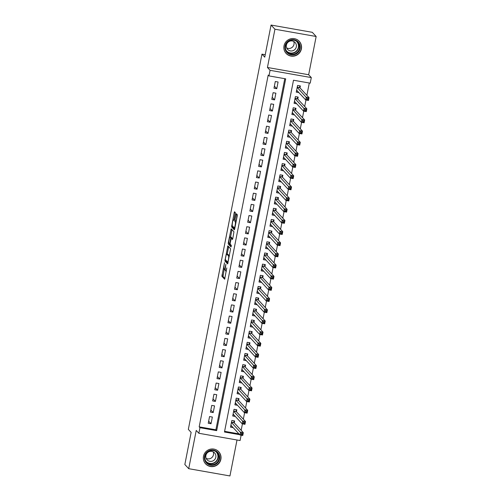 <?xml version="1.0" encoding="UTF-8"?>
<svg xmlns="http://www.w3.org/2000/svg" width="501" height="501" viewBox="0 0 501 501"><rect width="100%" height="100%" fill="white"/><g stroke="black" fill="none" stroke-linecap="round" stroke-linejoin="round"><path stroke-width="0.75" d="M224.498 262.712L221.893 276.27L224.655 279.232L226.778 267.922A3.601 0.576 -80 0 1 225.669 270.941A3.601 0.576 -80 0 1 225.6 270.903L225.375 270.659A3.601 0.576 -80 0 1 225.575 266.626L225.913 264.234L225.362 266.394A3.601 0.576 -80 0 1 224.248 269.413A3.601 0.576 -80 0 1 224.185 269.375L223.96 269.131A3.601 0.576 -80 0 1 224.16 265.098L224.498 262.712M284.011 45.848A8.943 8.761 137.1 0 0 295.083 55.849A8.943 8.761 137.1 0 0 299.254 41.295A8.943 8.761 137.1 0 0 284.011 45.848M203.487 456.267A8.943 8.761 137.1 0 0 214.56 466.268A8.943 8.761 137.1 0 0 218.73 451.714A8.943 8.761 137.1 0 0 203.487 456.267M235.257 213.846L235.32 212.587L234.531 211.748L234.18 212.687L231.581 226.884L234.343 229.853L234.693 228.907L237.23 215.969L237.292 214.71L236.34 213.695L234.906 220.177L234.844 221.436L235.307 221.937A3.012 0.482 -80 0 1 235.176 225.131A3.012 0.482 -80 0 1 234.211 227.83A3.012 0.482 -80 0 1 234.155 227.798L232.351 225.857A3.012 0.482 -80 0 1 232.483 222.663A3.012 0.482 -80 0 1 233.447 219.958A3.012 0.482 -80 0 1 233.504 219.989L233.823 220.327L234.167 219.382L235.257 213.846M271.054 25.05L312.28 32.315L316.162 36.492L274.936 29.227L271.054 25.05L264.753 57.158L261.96 54.146L188.338 429.388L191.138 432.401L184.838 464.508L188.72 468.685L196.223 430.434L198.859 433.277L199.955 427.697L199.179 426.858L268.198 75.069L268.974 75.908L270.07 70.322L311.296 77.586L310.207 83.166L293.492 80.223L224.473 432.012L239.71 434.699M274.936 29.227L267.434 67.478L270.07 70.322M227.861 245.847L224.893 260.977L227.654 263.939L230.604 248.803L227.861 245.847M228.951 242.785L228.299 242.672L231.186 228.794L233.948 231.756L232.802 238.551L232.451 239.497L231.299 238.276L230.228 242.891L230.166 244.15L231.324 245.396L231.042 246.943M231.024 246.937L228.237 243.931L228.299 242.672M188.72 468.685L229.946 475.95L236.998 439.997M299.98 87.888L300.362 85.934L297.575 85.446L296.26 92.146L298.89 92.61M297.788 99.06L298.17 97.1L295.383 96.612L294.074 103.312L296.698 103.776M295.596 110.226L295.978 108.272L293.198 107.778L291.883 114.478L294.507 114.942M293.404 121.392L293.793 119.438L291.006 118.95L289.691 125.651L292.321 126.114M291.213 132.558L291.601 130.604L288.814 130.116L287.499 136.817L290.129 137.28M289.027 143.731L289.409 141.777L286.622 141.282L285.307 147.983L287.937 148.446M286.835 154.897L287.217 152.943L284.43 152.454L283.115 159.155L285.745 159.619M284.643 166.063L285.025 164.109L282.238 163.62L280.923 170.321L283.553 170.785M282.451 177.235L282.833 175.281L280.046 174.786L278.731 181.487L281.362 181.951M280.259 188.401L280.641 186.447L277.855 185.959L276.546 192.653L279.17 193.117M278.068 199.567L278.45 197.613L275.669 197.125L274.354 203.826L276.978 204.289M275.876 210.739L276.264 208.779L273.477 208.291L272.162 214.992L274.792 215.455M273.684 221.905L274.072 219.952L271.285 219.457L269.97 226.158L272.6 226.621M271.498 233.071L271.88 231.118L269.093 230.629L267.778 237.33L270.408 237.793M269.306 244.237L269.688 242.284L266.901 241.795L265.586 248.496L268.217 248.959M267.114 255.41L267.496 253.456L264.71 252.961L263.394 259.662L266.025 260.125M264.923 266.576L265.305 264.622L262.518 264.133L261.203 270.834L263.833 271.298M262.731 277.742L263.113 275.788L260.332 275.3L259.017 282L261.641 282.464M260.539 288.914L260.921 286.96L258.14 286.466L256.825 293.166L259.455 293.63M258.347 300.08L258.735 298.126L255.948 297.632L254.633 304.332L257.264 304.796M256.161 311.246L256.543 309.292L253.756 308.804L252.441 315.505L255.072 315.968M253.969 322.419L254.351 320.458L251.565 319.97L250.25 326.671L252.88 327.134M251.778 333.585L252.16 331.631L249.373 331.136L248.058 337.837L250.688 338.3M249.586 344.751L249.968 342.797L247.181 342.308L245.866 349.009L248.496 349.473M247.394 355.917L247.776 353.963L244.989 353.474L243.68 360.175L246.304 360.639M245.202 367.089L245.584 365.135L242.803 364.64L241.488 371.341L244.112 371.805M243.01 378.255L243.398 376.301L240.612 375.813L239.296 382.513L241.927 382.977M240.818 389.421L241.206 387.467L238.42 386.979L237.105 393.68L239.735 394.143M238.633 400.593L239.015 398.639L236.228 398.145L234.913 404.846L237.543 405.309M236.441 411.759L236.823 409.805L234.036 409.311L232.721 416.012L235.351 416.475M209.562 416.556L208.247 423.257L211.034 423.746L212.349 417.045L209.562 416.556M211.754 405.39L210.439 412.091L213.219 412.58L214.534 405.879L211.754 405.39M213.94 394.218L212.631 400.919L215.411 401.414L216.726 394.713L213.94 394.218M216.131 383.052L214.816 389.753L217.603 390.241L218.918 383.541L216.131 383.052M218.323 371.886L217.008 378.587L219.795 379.075L221.11 372.375L218.323 371.886M220.515 360.714L219.2 367.415L221.987 367.909L223.302 361.208L220.515 360.714M222.707 349.548L221.392 356.249L224.179 356.737L225.494 350.036L222.707 349.548M224.899 338.382L223.584 345.083L226.371 345.571L227.686 338.87L224.899 338.382M227.091 327.209L225.776 333.91L228.562 334.405L229.871 327.704L227.091 327.209M229.283 316.043L227.968 322.744L230.748 323.239L232.063 316.538L229.283 316.043M231.468 304.877L230.153 311.578L232.94 312.067L234.255 305.366L231.468 304.877M233.66 293.711L232.345 300.412L235.132 300.901L236.447 294.2L233.66 293.711M235.852 282.539L234.537 289.24L237.324 289.735L238.639 283.034L235.852 282.539M238.044 271.373L236.729 278.074L239.516 278.562L240.831 271.861L238.044 271.373M240.236 260.207L238.921 266.908L241.707 267.396L243.023 260.695L240.236 260.207M242.428 249.035L241.113 255.735L243.899 256.23L245.214 249.529L242.428 249.035M244.62 237.869L243.304 244.569L246.091 245.058L247.4 238.357L244.62 237.869M246.805 226.702L245.496 233.403L248.277 233.892L249.592 227.191L246.805 226.702M248.997 215.53L247.682 222.231L250.469 222.726L251.784 216.025L248.997 215.53M251.189 204.364L249.874 211.065L252.661 211.56L253.976 204.859L251.189 204.364M253.381 193.198L252.066 199.899L254.852 200.387L256.168 193.687L253.381 193.198M255.573 182.032L254.257 188.733L257.044 189.221L258.359 182.521L255.573 182.032M257.764 170.86L256.449 177.561L259.236 178.055L260.551 171.355L257.764 170.86M259.956 159.694L258.641 166.395L261.428 166.883L262.743 160.182L259.956 159.694M262.148 148.528L260.833 155.229L263.614 155.717L264.929 149.016L262.148 148.528M264.334 137.355L263.025 144.056L265.806 144.551L267.121 137.85L264.334 137.355M266.526 126.189L265.211 132.89L267.997 133.379L269.313 126.678L266.526 126.189M268.718 115.023L267.402 121.724L270.189 122.213L271.504 115.512L268.718 115.023M270.909 103.851L269.594 110.552L272.381 111.047L273.696 104.346L270.909 103.851M273.101 92.685L271.786 99.386L274.573 99.881L275.888 93.18L273.101 92.685M199.179 426.858L215.893 429.802L284.781 78.688M276.765 88.708L278.08 82.007L275.293 81.519L273.978 88.22L276.765 88.708L274.385 86.147M241.15 430.353L242.421 423.865M243.342 419.187L244.613 412.699M245.528 408.021L246.805 401.533M247.719 396.855L248.997 390.36M249.911 385.682L251.183 379.194M252.103 374.516L253.374 368.028M254.295 363.35L255.566 356.862M256.487 352.178L257.758 345.69M258.679 341.012L259.95 334.524M260.864 329.846L262.142 323.358M263.056 318.68L264.334 312.186M265.248 307.508L266.526 301.02M267.44 296.341L268.711 289.854M269.632 285.175L270.903 278.681M271.824 274.003L273.095 267.515M274.016 262.837L275.287 256.349M276.208 251.671L277.479 245.183M278.393 240.499L279.671 234.011M280.585 229.333L281.863 222.845M282.777 218.167L284.048 211.679M284.969 207.001L286.24 200.506M287.161 195.828L288.432 189.34M289.353 184.662L290.624 178.174M291.544 173.496L292.816 167.002M293.736 162.324L295.008 155.836M295.922 151.158L297.199 144.67M298.114 139.992L299.391 133.504M300.306 128.82L301.577 122.332M302.498 117.654L303.769 111.166M304.689 106.488L305.961 100M306.881 95.322L309.292 83.009M224.605 431.336L238.933 433.86M234.249 422.925L234.631 420.972L231.844 420.483L230.529 427.184L233.159 427.647M265.229 54.728L261.96 54.146M267.434 67.478L308.66 74.743L316.162 36.492M308.66 74.743L311.296 77.586M241.138 435.194L240.092 440.542L198.859 433.277M199.955 427.697L216.67 430.641L285.689 78.851L268.974 75.908M215.893 429.802L216.67 430.641M211.034 423.746L208.654 421.184M213.219 412.58L210.846 410.018M215.411 401.414L213.031 398.852M217.603 390.241L215.223 387.68M219.795 379.075L217.415 376.514M221.987 367.909L219.607 365.348M224.179 356.737L221.799 354.176M226.371 345.571L223.991 343.01M228.562 334.405L226.183 331.844M230.748 323.239L228.368 320.671M232.94 312.067L230.56 309.505M235.132 300.901L232.752 298.339M237.324 289.735L234.944 287.173M239.516 278.562L237.136 276.001M241.707 267.396L239.328 264.835M243.899 256.23L241.52 253.669M246.091 245.058L243.711 242.497M248.277 233.892L245.897 231.33M250.469 222.726L248.089 220.164M252.661 211.56L250.281 208.992M254.852 200.387L252.473 197.826M257.044 189.221L254.665 186.66M259.236 178.055L256.856 175.494M261.428 166.883L259.048 164.322M263.614 155.717L261.24 153.156M265.806 144.551L263.426 141.99M267.997 133.379L265.618 130.817M270.189 122.213L267.81 119.651M272.381 111.047L270.001 108.485M274.573 99.881L272.193 97.313M224.21 269.4L223.008 276.464L224.949 278.556M226.001 260.313L226.007 261.171L227.949 263.263M228.663 246.717L227.191 254.195M225.406 258.741L225.362 259.624L227.767 262.217L228.337 259.975A3.601 0.576 -80 0 0 228.537 255.942L226.89 254.17A3.601 0.576 -80 0 0 226.828 254.132A3.601 0.576 -80 0 0 225.719 257.151L225.406 258.741M227.874 254.339A3.601 0.576 -80 0 1 227.942 254.326A3.601 0.576 -80 0 1 228.005 254.364L229.402 255.867M230.548 237.092L231.95 229.934L230.836 229.734M232.74 238.814L231.299 238.276L232.433 238.482M231.293 246.223L229.352 244.125L228.237 243.931M230.166 237.042A3.012 0.482 -80 0 0 230.109 237.011A3.012 0.482 -80 0 0 229.145 239.716A3.012 0.482 -80 0 0 229.013 242.91L229.671 243.605L230.015 242.659L230.798 237.731L230.166 237.042L231.28 237.242A3.012 0.482 -80 0 0 231.224 237.211A3.012 0.482 -80 0 0 231.168 237.224M231.957 238.395L231.913 237.925L230.798 237.731M231.28 237.242L231.913 237.925M229.345 243.267L229.352 244.125M237.167 214.578L236.09 221.774M232.689 226.22L232.696 227.078L234.637 229.17M235.345 212.649L233.892 220.039M230.748 426.069L231.882 426.27M231.844 420.483L233.886 420.846L234.08 422.65L231.512 422.199M230.917 425.23L239.985 434.993L240.53 432.2L243.317 432.689L234.08 422.65M242.515 433.597L243.317 432.689L242.766 435.482L239.985 434.993L241.181 434.517L242.296 434.711L242.515 433.597L241.401 433.403L241.181 434.517M241.401 433.403L231.462 422.437M242.296 434.711L242.766 435.482M219.576 458.991A7.734 7.584 -42.9 0 1 210.577 465.204A7.734 7.584 -42.9 0 1 204.533 456.342A7.734 7.584 -42.9 0 1 213.532 450.13A7.734 7.584 -42.9 0 1 219.576 458.991M205.015 456.355A7.164 7.02 137.1 0 0 213.883 464.371A7.164 7.02 137.1 0 0 217.227 452.71A7.164 7.02 137.1 0 0 205.015 456.355M213.188 451.846A5.098 4.997 -42.9 0 1 206.168 458.371M205.886 455.49A5.098 4.997 137.1 0 0 212.205 461.196A5.098 4.997 137.1 0 0 214.585 452.891A5.098 4.997 137.1 0 0 205.886 455.49M204.076 461.534A8.88 8.705 137.1 0 0 220.69 459.185A8.88 8.705 137.1 0 0 216.501 449.992M295.058 54.434A7.734 7.584 -42.9 0 1 285.326 49.868A7.734 7.584 -42.9 0 1 290.098 40.055A7.734 7.584 -42.9 0 1 299.83 44.627A7.734 7.584 -42.9 0 1 295.058 54.434M290.204 40.506A7.164 7.02 137.1 0 0 287.248 52.035A7.164 7.02 137.1 0 0 294.795 53.82A7.164 7.02 137.1 0 0 297.751 42.284A7.164 7.02 137.1 0 0 290.204 40.506M293.711 41.426A5.098 4.997 -42.9 0 1 286.691 47.946M289.728 41.201A5.098 4.997 137.1 0 0 287.63 49.411A5.098 4.997 137.1 0 0 293.004 50.682A5.098 4.997 137.1 0 0 295.102 42.472A5.098 4.997 137.1 0 0 289.728 41.201M284.599 51.115A8.88 8.705 137.1 0 0 295.427 55.505A8.88 8.705 137.1 0 0 297.024 39.573M232.94 414.903L234.073 415.104M234.036 409.317L236.071 409.674M233.103 414.058L242.171 423.821L242.722 421.034L245.509 421.523L236.315 411.628L236.077 409.68M244.707 422.431L245.509 421.523L244.958 424.316L242.171 423.821L243.373 423.351L244.488 423.545L244.707 422.431L243.592 422.23L243.373 423.351M243.592 422.23L233.654 411.271M244.488 423.545L244.958 424.316M235.132 403.737L236.265 403.931M236.228 398.151L238.269 398.508L238.463 400.312L235.89 399.861M235.295 402.892L244.363 412.655L244.914 409.862L247.701 410.357L238.463 400.312M246.899 411.265L247.701 410.357L247.15 413.143L244.363 412.655L245.565 412.185L246.68 412.379L246.899 411.265L245.784 411.064L245.565 412.185M245.784 411.064L235.846 400.099M246.68 412.379L247.15 413.143M237.324 392.565L238.457 392.765M238.42 386.985L240.461 387.342L240.655 389.145L238.081 388.695M237.487 391.726L246.555 401.489L247.106 398.696L249.886 399.184L240.655 389.145M249.091 400.092L249.886 399.184L249.341 401.977L246.555 401.489L247.757 401.013L248.872 401.213L249.091 400.092L247.976 399.898L247.757 401.013M247.976 399.898L238.038 388.933M248.872 401.213L249.341 401.977M239.516 381.399L240.643 381.599M240.612 375.813L242.647 376.17M239.678 380.553L248.746 390.317L249.291 387.53L252.078 388.018L242.885 378.123L242.647 376.176M251.283 388.926L252.078 388.018L251.533 390.811L248.746 390.317L249.949 389.847L251.064 390.041L251.283 388.926L250.168 388.732L249.949 389.847M250.168 388.732L240.223 377.767M251.064 390.041L251.533 390.811M241.707 370.233L242.835 370.427M242.797 364.647L244.839 365.004L245.039 366.813L242.465 366.356M241.87 369.387L250.938 379.151L251.483 376.357L254.27 376.852L245.039 366.813M253.475 377.76L254.27 376.852L253.725 379.645L250.938 379.151L252.141 378.681L253.255 378.875L253.475 377.76L252.36 377.56L252.141 378.681M252.36 377.56L242.415 366.594M253.255 378.875L253.725 379.645M243.893 359.06L245.027 359.261M244.989 353.481L247.031 353.838L247.225 355.641L244.657 355.19M244.062 358.221L253.13 367.985L253.675 365.191L256.462 365.68L247.225 355.641M255.667 366.588L256.462 365.68L255.917 368.473L253.13 367.985L254.333 367.509L255.447 367.709L255.667 366.588L254.552 366.394L254.333 367.509M254.552 366.394L244.607 355.428M255.447 367.709L255.917 368.473M246.085 347.894L247.218 348.095M247.181 342.308L249.216 342.665M246.254 347.055L255.322 356.818L255.867 354.025L258.654 354.514L249.46 344.619L249.222 342.671M257.852 355.422L258.654 354.514L258.103 357.307L255.322 356.818L256.525 356.343L257.633 356.537L257.852 355.422L256.744 355.228L256.525 356.343M256.744 355.228L246.799 344.262M257.633 356.537L258.103 357.307M248.277 336.728L249.41 336.929M249.373 331.142L251.414 331.499L251.608 333.309L249.035 332.852M248.44 335.883L257.508 345.646L258.059 342.853L260.846 343.348L251.608 333.309M260.044 344.256L260.846 343.348L260.295 346.141L257.508 345.646L258.71 345.176L259.825 345.371L260.044 344.256L258.929 344.055L258.71 345.176M258.929 344.055L248.991 333.09M259.825 345.371L260.295 346.141M250.469 325.556L251.602 325.756M251.565 319.976L253.606 320.333L253.8 322.137L251.226 321.686M250.632 324.717L259.7 334.48L260.251 331.687L263.038 332.176L253.8 322.137M262.236 333.084L263.038 332.176L262.486 334.969L259.7 334.48L260.902 334.004L262.017 334.205L262.236 333.084L261.121 332.889L260.902 334.004M261.121 332.889L251.183 321.924M262.017 334.205L262.486 334.969M252.661 314.39L253.794 314.59M253.756 308.804L255.792 309.161M252.823 313.551L261.891 323.314L262.443 320.521L265.229 321.009L256.036 311.115L255.798 309.167M264.428 321.918L265.229 321.009L264.678 323.803L261.891 323.314L263.094 322.838L264.209 323.032L264.428 321.918L263.313 321.723L263.094 322.838M263.313 321.723L253.374 310.758M264.209 323.032L264.678 323.803M254.852 303.224L255.986 303.424M255.948 297.638L257.984 298.001L258.184 299.805L255.61 299.347M255.015 302.379L264.083 312.142L264.634 309.355L267.415 309.843L258.184 299.805M266.62 310.752L267.415 309.843L266.87 312.637L264.083 312.142L265.286 311.672L266.4 311.866L266.62 310.752L265.505 310.551L265.286 311.672M265.505 310.551L255.566 299.592M266.4 311.866L266.87 312.637M257.044 292.058L258.172 292.252M258.14 286.472L260.176 286.829L260.376 288.632L257.802 288.181M257.207 291.213L266.275 300.976L266.82 298.183L269.607 298.677L260.376 288.632M268.812 299.585L269.607 298.677L269.062 301.464L266.275 300.976L267.478 300.506L268.592 300.7L268.812 299.585L267.697 299.385L267.478 300.506M267.697 299.385L257.752 288.419M268.592 300.7L269.062 301.464M259.23 280.886L260.363 281.086M260.326 275.306L262.361 275.656M259.399 280.046L268.467 289.81L269.012 287.017L271.799 287.505L262.605 277.61L262.367 275.663M271.003 288.413L271.799 287.505L271.254 290.298L268.467 289.81L269.67 289.334L270.784 289.534L271.003 288.413L269.889 288.219L269.67 289.334M269.889 288.219L259.944 277.253M270.784 289.534L271.254 290.298M261.422 269.72L262.555 269.92M262.518 264.133L264.559 264.497L264.753 266.3L262.186 265.843M261.591 268.88L270.659 278.637L271.204 275.851L273.991 276.339L264.753 266.3M273.195 277.247L273.991 276.339L273.446 279.132L270.659 278.637L271.861 278.168L272.976 278.362L273.195 277.247L272.081 277.053L271.861 278.168M272.081 277.053L262.136 266.087M272.976 278.362L273.446 279.132M263.614 258.554L264.747 258.748M264.71 252.967L266.751 253.324L266.945 255.134L264.378 254.677M263.783 257.708L272.851 267.471L273.396 264.678L276.183 265.173L266.945 255.134M275.381 266.081L276.183 265.173L275.631 267.966L272.851 267.471L274.047 267.002L275.162 267.196L275.381 266.081L274.266 265.881L274.047 267.002M274.266 265.881L264.328 254.915M275.162 267.196L275.631 267.966M265.806 247.381L266.939 247.582M266.901 241.801L268.937 242.152M265.968 246.542L275.036 256.305L275.588 253.512L278.374 254.001L269.181 244.106L268.943 242.158M277.573 254.909L278.374 254.001L277.823 256.794L275.036 256.305L276.239 255.829L277.354 256.03L277.573 254.909L276.458 254.715L276.239 255.829M276.458 254.715L266.519 243.749M277.354 256.03L277.823 256.794M267.997 236.215L269.131 236.416M269.093 230.629L271.135 230.992L271.329 232.796L268.755 232.345M268.16 235.376L277.228 245.139L277.779 242.346L280.566 242.835L271.329 232.796M279.765 243.743L280.566 242.835L280.015 245.628L277.228 245.139L278.431 244.663L279.545 244.857L279.765 243.743L278.65 243.549L278.431 244.663M278.65 243.549L268.711 232.583M279.545 244.857L280.015 245.628M270.189 225.049L271.323 225.25M271.285 219.463L273.327 219.82L273.521 221.63L270.947 221.173M270.352 224.204L279.42 233.967L279.971 231.174L282.752 231.669L273.521 221.63M281.957 232.577L282.752 231.669L282.207 234.462L279.42 233.967L280.623 233.497L281.737 233.691L281.957 232.577L280.842 232.376L280.623 233.497M280.842 232.376L270.903 221.411M281.737 233.691L282.207 234.462M272.381 213.877L273.515 214.077M273.477 208.297L275.512 208.648M272.544 213.038L281.612 222.801L282.163 220.008L284.944 220.496L275.757 210.602L275.512 208.654M284.148 221.404L284.944 220.496L284.399 223.289L281.612 222.801L282.815 222.325L283.929 222.525L284.148 221.404L283.034 221.21L282.815 222.325M283.034 221.21L273.095 210.245M283.929 222.525L284.399 223.289M274.573 202.711L275.7 202.911M275.663 197.125L277.704 197.488L277.905 199.292L275.331 198.841M274.736 201.872L283.804 211.635L284.349 208.842L287.136 209.33L277.905 199.292M286.34 210.238L287.136 209.33L286.591 212.123L283.804 211.635L285.006 211.159L286.121 211.353L286.34 210.238L285.226 210.044L285.006 211.159M285.226 210.044L275.281 199.079M286.121 211.353L286.591 212.123M276.759 191.545L277.892 191.745M277.855 185.959L279.896 186.322L280.097 188.125L277.523 187.668M276.928 190.699L285.996 200.463L286.541 197.676L289.327 198.164L280.097 188.125M288.532 199.072L289.327 198.164L288.783 200.957L285.996 200.463L287.198 199.993L288.313 200.187L288.532 199.072L287.417 198.872L287.198 199.993M287.417 198.872L277.473 187.913M288.313 200.187L288.783 200.957M278.951 180.379L280.084 180.573M280.046 174.793L282.082 175.143M279.12 179.533L288.188 189.297L288.733 186.504L291.519 186.998L282.326 177.097L282.088 175.15M290.718 187.906L291.519 186.998L290.968 189.785L288.188 189.297L289.39 188.827L290.499 189.021L290.718 187.906L289.609 187.706L289.39 188.827M289.609 187.706L279.664 176.74M290.499 189.021L290.968 189.785M281.142 169.206L282.276 169.407M282.238 163.627L284.28 163.984L284.474 165.787L281.906 165.336M281.311 168.367L290.38 178.131L290.924 175.337L293.711 175.826L284.474 165.787M292.91 176.734L293.711 175.826L293.16 178.619L290.38 178.131L291.576 177.655L292.69 177.855L292.91 176.734L291.795 176.54L291.576 177.655M291.795 176.54L281.856 165.574M292.69 177.855L293.16 178.619M283.334 158.04L284.468 158.241M284.43 152.454L286.472 152.818L286.666 154.621L284.092 154.164M283.497 157.201L292.565 166.958L293.116 164.171L295.903 164.66L286.666 154.621M295.102 165.568L295.903 164.66L295.352 167.453L292.565 166.958L293.768 166.489L294.882 166.683L295.102 165.568L293.987 165.374L293.768 166.489M293.987 165.374L284.048 154.408M294.882 166.683L295.352 167.453M285.526 146.874L286.66 147.075M286.622 141.288L288.664 141.645L288.858 143.455L286.284 142.998M285.689 146.029L294.757 155.792L295.308 152.999L298.095 153.494L288.858 143.455M297.293 154.402L298.095 153.494L297.544 156.287L294.757 155.792L295.959 155.323L297.074 155.517L297.293 154.402L296.179 154.202L295.959 155.323M296.179 154.202L286.24 143.236M297.074 155.517L297.544 156.287M287.718 135.702L288.852 135.903M288.814 130.122L290.856 130.479L291.05 132.283L288.476 131.832M287.881 134.863L296.949 144.626L297.5 141.833L300.281 142.322L291.05 132.283M299.485 143.23L300.281 142.322L299.736 145.115L296.949 144.626L298.151 144.15L299.266 144.351L299.485 143.23L298.371 143.035L298.151 144.15M298.371 143.035L288.432 132.07M299.266 144.351L299.736 145.115M289.91 124.536L291.037 124.736M291.006 118.95L293.041 119.313L293.242 121.117L290.668 120.666M290.073 123.697L299.141 133.46L299.686 130.667L302.472 131.156L293.242 121.117M301.677 132.064L302.472 131.156L301.928 133.949L299.141 133.46L300.343 132.984L301.458 133.178L301.677 132.064L300.562 131.869L300.343 132.984M300.562 131.869L290.618 120.904M301.458 133.178L301.928 133.949M292.102 113.37L293.229 113.57M293.191 107.784L295.227 108.141M292.265 112.525L301.333 122.288L301.878 119.495L304.664 119.989L295.471 110.088L295.233 108.141M303.869 120.898L304.664 119.989L304.12 122.783L301.333 122.288L302.535 121.818L303.65 122.012L303.869 120.898L302.754 120.697L302.535 121.818M302.754 120.697L292.809 109.732M303.65 122.012L304.12 122.783M294.287 102.198L295.421 102.398M295.383 96.618L297.419 96.969M294.456 101.359L303.525 111.122L304.069 108.329L306.856 108.823L297.663 98.922L297.425 96.975M306.061 109.725L306.856 108.823L306.311 111.61L303.525 111.122L304.727 110.646L305.842 110.846L306.061 109.725L304.946 109.531L304.727 110.646M304.946 109.531L295.001 98.565M305.842 110.846L306.311 111.61M296.479 91.032L297.613 91.232M297.575 85.446L299.611 85.803M296.648 90.193L305.716 99.956L306.261 97.163L309.048 97.651L299.855 87.756L299.617 85.809M308.247 98.559L309.048 97.651L308.497 100.444L305.716 99.956L306.919 99.48L308.027 99.674L308.247 98.559L307.138 98.365L306.919 99.48M307.138 98.365L297.193 87.399M308.027 99.674L308.497 100.444M223.008 276.464L221.893 276.27M223.07 275.206L221.956 275.011M226.007 261.171L224.893 260.977M225.544 259.819L224.955 259.718M228.606 246.98L227.492 246.78M228.143 262.28L227.798 262.223L228.143 262.286M229.358 256.086L228.537 255.942M228.005 254.364L226.89 254.17M236.034 222.062L235.307 221.937M235.958 221.636L234.844 221.436M236.021 220.371L234.906 220.177M237.111 214.841L235.996 214.641M232.696 227.078L231.581 226.884M232.289 225.738L231.644 225.625M235.295 212.887L234.18 212.687M234.124 422.794L231.481 422.33M216.801 452.29A7.164 7.02 -42.9 0 1 206.343 462.003M205.648 460.907A6.926 6.789 137.1 0 0 217.829 457.814A6.926 6.789 137.1 0 0 215.762 451.514M297.325 41.871A7.164 7.02 -42.9 0 1 286.866 51.584M286.165 50.488A6.926 6.789 137.1 0 0 293.837 52.649A6.926 6.789 137.1 0 0 296.285 41.095M236.315 411.628L233.673 411.158M236.272 411.484L233.698 411.027M238.507 400.456L235.865 399.992M240.699 389.29L238.056 388.826M242.885 378.123L240.248 377.654M242.847 377.979L240.273 377.522M245.077 366.951L242.44 366.488M247.269 355.785L244.632 355.322M249.46 344.619L246.818 344.156M249.417 344.475L246.849 344.024M251.652 333.447L249.01 332.983M253.844 322.281L251.201 321.817M256.036 311.115L253.393 310.651M255.992 310.971L253.418 310.52M258.228 299.949L255.585 299.479M260.414 288.776L257.777 288.313M262.605 277.61L259.969 277.147M262.568 277.466L259.994 277.015M264.797 266.444L262.161 265.975M266.989 255.272L264.346 254.809M269.181 244.106L266.538 243.643M269.137 243.962L266.563 243.511M271.373 232.94L268.73 232.477M273.565 221.768L270.922 221.304M275.757 210.602L273.114 210.138M275.713 210.458L273.139 210.007M277.942 199.436L275.306 198.972M280.134 188.27L277.498 187.8M282.326 177.097L279.69 176.634M282.282 176.953L279.715 176.502M284.518 165.931L281.875 165.468M286.71 154.765L284.067 154.295M288.902 143.593L286.259 143.129M291.094 132.427L288.451 131.963M293.279 121.261L290.643 120.797M295.471 110.088L292.834 109.625M295.433 109.951L292.86 109.494M297.663 98.922L295.026 98.459M297.619 98.778L295.051 98.328M299.855 87.756L297.212 87.293M299.811 87.612L297.243 87.161M225.218 269.588L224.248 269.413M226.421 271.072L225.669 270.941M227.942 254.326L226.828 254.132M231.224 237.211L230.109 237.011M234.881 227.949L234.211 227.83M218.568 451.62L218.016 451.032M205.548 463.713L204.997 463.118M299.084 41.201L298.533 40.606M286.071 53.288L285.52 52.699"/></g></svg>
